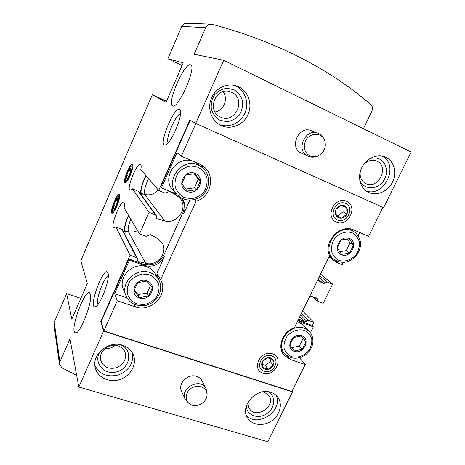 <?xml version="1.0" encoding="UTF-8"?>
<svg xmlns="http://www.w3.org/2000/svg" width="465" height="465" viewBox="0 0 465 465"><rect width="100%" height="100%" fill="white"/><g stroke="black" fill="none" stroke-linecap="round" stroke-linejoin="round"><path stroke-width="0.7" d="M294.235 350.97L302.233 349.372L305.9 341.909L301.582 335.98L293.531 337.549L289.858 345.071L294.235 350.97M301.797 335.759C292.375 332.33 284.65 348.186 294.159 351.342C303.505 354.661 311.213 339.043 301.797 335.759M341.572 254.402L349.622 253.024L353.464 245.218L349.256 238.719L341.153 240.062L337.305 247.938L341.572 254.402M349.494 238.469C340.118 234.418 332.033 251.013 341.502 254.762C350.802 258.685 358.864 242.352 349.494 238.469M139.477 297.577L148.608 295.99L152.311 287.777L146.876 281.069L137.681 282.615L133.978 290.91L139.477 297.577L138.093 294.566L134.315 289.98M147.056 280.814C135.902 276.756 128.131 294.235 139.366 297.972C150.422 301.89 158.193 284.702 147.056 280.814M187.226 191.045L196.445 189.737L200.334 181.106L194.998 173.712L185.709 174.985L181.827 183.692L187.226 191.045M195.201 173.416C184.053 168.615 175.892 186.977 187.122 191.435C198.166 196.079 206.326 178.031 195.201 173.416M90.355 294.066L89.536 292.816C84.56 289.207 69.593 330.481 75.115 332.731C79.259 336.491 93.209 301.111 90.355 294.066M190.435 64.798C184.39 62.432 166.412 104.003 172.602 105.851C177.909 109.938 197.119 66.425 190.615 64.856L190.435 64.798M343.28 262.411L342.147 264.73L336.544 262.423L336.218 260.83M318.961 277.367L325.442 282.842L323.483 283.609L317.508 280.349M325.442 282.842L327.267 282.017L332.62 284.109L323.175 303.325L317.456 301.076L317.037 298.048L309.8 296.147M320.554 274.094L332.62 284.109M300.599 315.026L306.638 321.239L304.685 322.018L298.693 318.932M306.638 321.239L308.452 320.408L313.817 322.367L312.201 325.657M302.552 311.015L313.817 322.367M156.223 217.388L157.321 218.899L164.668 220.834C177.543 224.909 189.028 206.995 179.444 197.654L176.154 195.102L169.51 191.458L165.185 193.132L158.687 190.499L140.831 169.545C141.366 166.557 141.244 164.837 140.465 164.389C137.076 162.128 126.172 189.034 129.968 190.272L130.066 190.313M158.141 189.859C154.566 194.097 150.108 195.631 144.766 194.463L141.465 193.556L142.348 194.754L140.732 194.231M157.321 218.899L156.496 218.341L156.211 215.347L149.056 212.302L132.432 188.819L138.744 191.528L156.211 215.347M127.09 297.931L114.646 293.671L129.462 260.15L128.875 258.941L101.132 321.722L100.771 321.606L130.072 255.268L115.861 226.868L122.272 229.553M130.072 255.268L136.576 257.639L137.361 258.319L137.419 260.83L138.367 261.562L145.714 263.335C157.466 266.747 168.824 251.902 161.733 242.329L156.972 238.097L150.317 234.656L146.022 236.348L139.517 233.889L149.056 212.302M137.553 230.582C134.618 232.099 131.566 232.483 128.404 231.733L125.108 230.896L125.87 232.326L123.295 231.494M115.861 226.868L113.704 228.019C109.99 226.751 120.511 199.967 123.824 202.246C124.637 202.746 124.73 204.635 124.109 207.925L139.517 233.889M287.556 356.167L290.201 359.41L305.243 364.519L299.495 357.736M305.243 364.519L291.921 391.466L103.875 330.964L117.29 300.71L114.646 293.671M298.088 320.17L311.969 325.413L313.329 326.814L310.457 332.649M101.132 321.722L103.875 330.964M128.875 258.941L143.261 264.167C152.253 266.451 159.071 263.516 163.709 255.355L164.465 256.529L156.891 273.368L160.582 279.837L196.056 201.229C211.081 197.212 215.946 175.253 203.507 166.365L199.433 163.971L181.35 156.24L176.979 152.665L161.425 187.854L160.663 186.994L190.168 120.208M181.35 156.24L195.875 123.475M359.712 232.512L358.131 235.732M345.088 262.248L344.571 262.318M382.933 207.367L368.617 236.319L353.673 229.931C340.374 223.328 322.791 242.067 329.586 255.57L294.386 327.761C282.743 331.452 276.832 347.059 283.906 355.062L290.201 359.41M346.576 201.269C334.62 195.864 324.372 217.161 336.445 222.142C348.273 227.344 358.498 206.472 346.576 201.269M272.537 353.795C260.499 349.604 250.949 369.448 263.091 373.25C275.007 377.266 284.539 357.794 272.537 353.795M160.582 279.837C169.109 293.834 151.183 313.026 135.385 306.853L117.29 300.71M100.771 321.606L103.596 331.161L292.485 391.908L267.834 441.75L78.823 387.037L103.596 331.161M292.014 391.28L292.485 391.908M195.713 123.399L383.596 207.663L411.112 152.032L223.694 60.281L195.713 123.399L189.825 120.011L158.687 190.499M163.709 255.355L182.774 212.929L183.634 213.912L189.813 200.171M181.6 198.107C184.559 202.752 184.948 207.692 182.774 212.929M223.694 60.281L194.108 54.248L205.699 27.685C206.838 25.36 208.64 24.174 211.087 24.145L212.214 24.308C275.367 41.222 328.22 67.96 370.779 104.52C372.581 106.311 372.942 108.519 371.866 111.152L363.427 128.689M76.667 375.331L61.967 367.821L59.52 364.426L53.928 324.593L54.242 322.332L66.635 293.584L71.802 319.182L87.321 283.493L80.782 260.743L152.34 94.709L166.098 102.277L183.227 62.874L167.83 58.764L181.792 26.36C182.786 24.314 184.367 23.279 186.535 23.25L211.087 24.145M59.52 364.426L59.88 361.904L69.953 338.816L78.823 387.037M132.432 188.819L129.968 190.272M132.583 164.476C130.398 161.529 121.394 184.378 125.312 182.937C127.869 182.571 134.164 167.04 132.705 164.686L132.583 164.476M119.429 194.829C117.447 191.313 108.415 214.522 112.309 213.133C114.82 212.784 120.941 197.294 119.493 194.951L119.429 194.829M107.915 272.978L107.863 272.856C104.137 264.097 87.443 309.26 95.366 306.761C100.231 306.069 110.618 278.047 107.915 272.978M179.519 109.653C173.864 106.096 157.176 147.899 165.464 144.859C170.876 144.016 183.152 115.384 180.17 110.449L179.519 109.653M122.603 345.257C108.7 340.159 91.367 354.47 95.296 367.838C97.563 377.574 109.403 383.055 119.9 379.492C130.45 376.092 136.977 364.647 133.548 355.411C131.642 350.476 127.991 347.093 122.603 345.257M270.886 392.332C256.866 387.031 239.516 406.009 247.508 417.843C251.786 425.213 263.155 426.643 271.409 421.011C279.738 415.495 282.906 404.335 277.989 397.447C276.257 395.018 273.885 393.314 270.886 392.332M206.065 388.56L201.967 380.759C200.81 378.632 199.008 377.167 196.561 376.365C188 373.209 177.514 383.625 181.536 391.292L185.21 399.348C179.403 388.037 200.746 377.069 206.065 388.56L207.012 393.983M238.719 86.81L236.081 85.781C226.432 82.753 215.08 88.588 211.197 98.65C207.21 108.671 211.47 120.679 220.404 125.213C230.036 130.27 242.87 125.509 247.764 115.169C252.815 104.91 248.653 91.495 238.719 86.81M385.915 157.327L384.706 156.81C376.458 153.642 365.717 158.879 361.52 168.179C357.225 177.444 360.422 188.523 368.297 192.295C376.464 196.375 387.74 191.667 392.419 182.321C397.22 173.027 394.25 161.25 385.915 157.327M311.91 130.979L311.172 130.659C298.513 125.213 288.753 147.893 301.425 153.084L308.022 156.176C295.106 150.893 305.121 127.701 318.019 133.257C320.519 134.24 322.396 135.96 323.657 138.419M80.864 298.344L66.635 293.584M166.58 101.167L152.34 94.709M167.83 58.764L182.071 65.542M328.813 257.151L332.231 258.052M300.001 321.071L301.32 322.46L313.329 326.814M129.462 260.15L143.918 265.393C152.956 267.683 159.803 264.73 164.465 256.529M194.417 199.595L196.056 201.229M161.425 187.854L176.543 194.021M181.914 198.27C185.366 203.06 185.942 208.274 183.634 213.912M329.011 256.744L330.766 256.953M301.32 322.46L297.925 320.507M156.891 273.368L158.873 280.099M126.032 295.839L123.434 289.55C117.401 276.873 133.583 261.307 146.981 266.91C150.701 268.311 153.514 270.659 155.42 273.961L158.739 279.854C156.798 276.489 153.927 274.094 150.125 272.676C136.443 266.986 119.877 282.912 126.032 295.839C129.375 303.267 135.856 306.476 145.475 305.47C158.425 302.436 163.959 288.98 158.739 279.854M200.892 164.668L203.746 168.836M177.194 194.725L173.369 190.633C160.239 178.06 177.543 153.653 193.986 161.715L197.741 163.942L202.147 167.406L198.317 165.139C181.524 156.914 163.79 181.896 177.194 194.725C183.925 202.013 196.468 201.729 203.455 194.271C211.162 186.081 209.785 173.085 202.147 167.406M297.455 321.478L303.256 324.919L309.44 331.429L304.54 328.255C290.927 322.483 274.78 342.879 284.516 353.458C290.294 359.23 297.193 359.759 305.209 355.039C309.12 352.11 311.626 348.366 312.718 343.809C313.416 339.014 312.323 334.887 309.44 331.429M282.656 351.168L281.517 350.598M124.76 231.971C123.771 228.908 124.998 223.322 128.445 215.225M125.108 230.896C124.306 227.926 125.474 222.787 128.596 215.487M140.895 194.283C140.128 190.272 141.813 184.024 145.946 175.549M141.465 193.556C139.994 191.9 142.552 182.251 146.132 175.77M180.478 113.919C175.834 113.867 164.982 139.39 168.208 142.714M108.252 276.03C103.922 276.762 95.191 301.024 98.098 304.325M360.247 171.719C359.643 177.27 361.508 181.234 365.856 183.599C378.179 190.057 389.78 166.708 376.888 161.192L376.301 160.937C371.547 159.39 367.24 160.704 363.38 164.889M359.794 180.397C363.31 189.092 375.197 190.336 381.928 182.861C388.856 175.59 387.641 162.797 379.516 159.065C376.452 157.658 373.197 157.542 369.756 158.705M366.17 191.022C384.503 197.491 399.615 165.238 382.282 156.13M248.409 401.557C247.845 404.126 248.176 406.445 249.397 408.52C255.75 419.889 276.605 405.904 268.875 395.5L264.23 392.111L263.01 391.809M246.34 406.125C246.59 415.361 258.278 419.622 266.73 413.757C275.35 408.165 276.123 395.599 267.933 391.699M246.357 415.315C257.279 428.352 283.604 410.653 276.169 395.366M215.033 111.984C223.764 110.74 228.53 98.778 223.061 91.669M231.71 92.343L230.431 91.826C215.865 86.124 206.117 111.019 220.439 117.006C235.005 124.684 246.909 98.917 231.71 92.343M233.889 89.722L226.943 88.274C222.038 88.984 217.858 91.25 214.394 95.069C211.767 99.545 210.773 104.329 211.401 109.426C213.051 114.216 215.969 117.866 220.148 120.365L227.048 121.702C231.872 120.952 235.988 118.709 239.388 114.96C241.992 110.577 243.021 105.857 242.468 100.8C240.905 96.011 238.045 92.314 233.889 89.722M219.015 124.417C228.641 128.468 240.608 123.196 244.939 113.094C249.397 103.056 245.171 90.367 235.621 85.862L234.523 85.38M104.962 348.605C108.827 348.942 112.251 347.843 115.239 345.309M118.058 345.861C109.089 342.583 98.034 351.895 100.731 360.462C103.399 367.054 108.607 369.483 116.366 367.757C123.661 364.566 126.585 359.503 125.149 352.563C123.957 349.296 121.592 347.064 118.058 345.861M100.574 350.895C92.215 362.002 104.218 376.301 117.517 371.582C130.973 367.49 132.885 348.872 120.075 344.635M94.918 365.537C99.708 374.43 107.572 377.551 118.517 374.9C128.892 370.535 133.589 363.339 132.606 353.319M194.254 173.77L198.247 179.304L200.334 181.106M198.247 179.304L194.411 187.843L196.445 189.737M194.411 187.843L185.744 189.069M150.515 285.493L147.138 293.008L148.608 295.99M147.138 293.008L138.093 294.566M347.39 238.888L350.005 242.916L353.464 245.218M350.005 242.916L346.21 250.647L349.622 253.024M346.21 250.647L339.694 251.751M301.035 336.021L305.9 341.909M302.988 338.7L299.361 346.1L302.233 349.372M299.361 346.1L291.718 347.611M117.779 198.648L115.988 200.107L113.751 205.274C113.181 207.198 113.024 208.454 113.274 209.047L113.89 209.087L115.047 207.646L117.314 202.415L117.779 198.648C117.453 198.224 116.86 198.712 115.988 200.107L113.751 205.274L113.274 209.047M114.489 202.013C112.908 205.821 112.175 208.675 112.297 210.575C113.198 215.888 121.906 193.864 117.796 196.654C116.825 197.433 115.721 199.223 114.489 202.013M115.878 206.1L113.751 205.274M117.732 200.787L115.988 200.107M130.903 168.347L129.014 170.021L126.747 175.264C126.189 177.171 126.05 178.38 126.335 178.891L126.939 178.874L128.218 177.27L130.514 171.969L130.903 168.347C130.543 168.005 129.915 168.562 129.014 170.021L126.747 175.264L126.335 178.891M127.451 172.073C125.905 175.782 125.19 178.548 125.306 180.368C126.195 185.715 135.175 163.564 130.961 166.4C129.927 167.237 128.753 169.126 127.451 172.073M128.852 176.119L126.747 175.264M130.834 170.765L129.014 170.021M268.177 369.303C270.467 368.762 272.159 367.449 273.257 365.362C274.216 363.223 274.094 361.305 272.897 359.59C271.566 357.986 269.741 357.37 267.427 357.754C265.126 358.294 263.423 359.614 262.318 361.718C261.359 363.868 261.493 365.798 262.708 367.501C264.05 369.094 265.875 369.698 268.177 369.303L273.257 365.362L272.897 359.59L267.427 357.754L262.318 361.718L262.708 367.501L268.177 369.303L265.329 365.409L262.37 364.426M264.05 371.273C273.542 374.482 281.127 358.957 271.566 355.789C261.998 352.47 254.402 368.228 264.05 371.273M270.165 358.532L270.357 361.508L273.257 365.362M270.357 361.508L265.329 365.409M341.682 218.114C343.995 217.667 345.739 216.324 346.913 214.092C347.948 211.796 347.89 209.663 346.745 207.698C345.46 205.838 343.647 205.042 341.31 205.315C338.979 205.763 337.224 207.111 336.044 209.36C335.015 211.674 335.079 213.813 336.247 215.772C337.544 217.62 339.357 218.399 341.682 218.114L346.913 214.092L346.745 207.698L341.31 205.315L336.044 209.36L336.247 215.772L341.682 218.114L336.149 215.063M337.474 220.021C346.896 224.177 355.033 207.53 345.536 203.414C336.032 199.125 327.877 216.039 337.474 220.021M342.903 205.989L343.065 211.831L346.913 214.092M343.065 211.831L337.892 215.812M305.435 141.133C309.103 132.473 321.664 131.955 324.628 140.244C326.581 147.359 324.262 152.648 317.671 156.106C315.008 157.077 312.445 157.025 309.981 155.938C304.552 152.694 303.041 147.76 305.435 141.133M315.665 156.659C313.026 157.426 310.504 157.275 308.097 156.211L308.022 156.176M187.116 393.053C191.441 382.701 208.802 385.113 206.972 395.674C206.437 402.033 198.41 407.247 192.26 405.201L190.255 404.341C186.285 401.626 185.233 397.866 187.116 393.053M188.9 403.37L185.21 399.348M318.136 279.052L323.483 283.609M319.757 275.728L327.267 282.017M314.881 297.379L317.252 299.565M299.71 316.845L304.685 322.018M301.454 313.271L308.452 320.408M148.538 178.595C145.039 186.238 143.784 191.528 144.766 194.463L164.668 220.834M138.21 191.127L155.554 214.847M121.632 229.042L136.576 257.639M137.367 259.639L138.367 261.562M130.752 219.12C128.421 225.263 127.637 229.472 128.404 231.733L145.714 263.335M54.242 322.332L59.88 361.904M181.792 26.36L205.699 27.685M317.549 280.261L317.955 280.604M298.768 318.781L299.146 319.176M143.261 264.167L143.918 265.393M134.28 304.279L135.385 306.853M304.435 330.377C298.489 328.714 291.631 331.051 287.108 336.311C284.679 340.194 283.679 344.21 284.103 348.349C285.44 352.162 287.922 354.94 291.543 356.672C297.484 358.23 304.215 355.876 308.673 350.709C311.079 346.896 312.102 342.932 311.736 338.816C310.475 334.992 308.039 332.184 304.435 330.377M149.718 274.885L142.621 274.019C137.663 274.995 133.484 277.343 130.095 281.063C127.573 285.336 126.713 289.776 127.509 294.403C129.34 298.681 132.415 301.826 136.739 303.837L143.784 304.604C148.661 303.599 152.764 301.274 156.101 297.617C158.606 293.432 159.501 289.044 158.774 284.458C157.036 280.174 154.02 276.983 149.718 274.885M352.272 230.838C336.718 223.217 320.123 250.205 334.399 259.679C341.705 264.068 348.831 262.946 355.777 256.32C359.015 252.495 360.608 248.112 360.549 243.166C360.003 238.283 357.847 234.488 354.08 231.785L352.272 230.838M352.249 232.837C346.32 230.82 339.398 233.029 334.748 238.452C332.231 242.498 331.144 246.735 331.487 251.164C332.742 255.285 335.172 258.342 338.77 260.336C344.693 262.243 351.488 260.011 356.062 254.686C358.562 250.716 359.666 246.531 359.393 242.131C358.207 238.004 355.824 234.906 352.249 232.837M197.991 167.185L190.865 165.964C185.861 166.801 181.612 169.138 178.124 172.974C175.503 177.432 174.549 182.152 175.264 187.128C177.02 191.772 180.054 195.259 184.361 197.596L191.435 198.706C196.364 197.834 200.537 195.515 203.966 191.749C206.565 187.383 207.553 182.728 206.913 177.799C205.251 173.143 202.281 169.609 197.991 167.185M75.493 332.847L75.115 332.731M329.935 257.441L336.544 262.423M312.962 296.908L317.456 301.076M122.272 229.547L137.361 258.319M180.31 110.844L180.17 110.449M165.97 144.632L165.464 144.859M96.116 306.365L95.366 306.761M281.185 349.366L284.516 353.458M329.406 255.936L334.399 259.679M349.337 228.815L354.08 231.785M112.297 210.575L112.547 212.708M117.796 196.654L119.459 195.236M125.306 180.368L125.538 182.524M130.961 166.4L132.641 164.994M318.019 133.257L311.172 130.659"/></g></svg>
